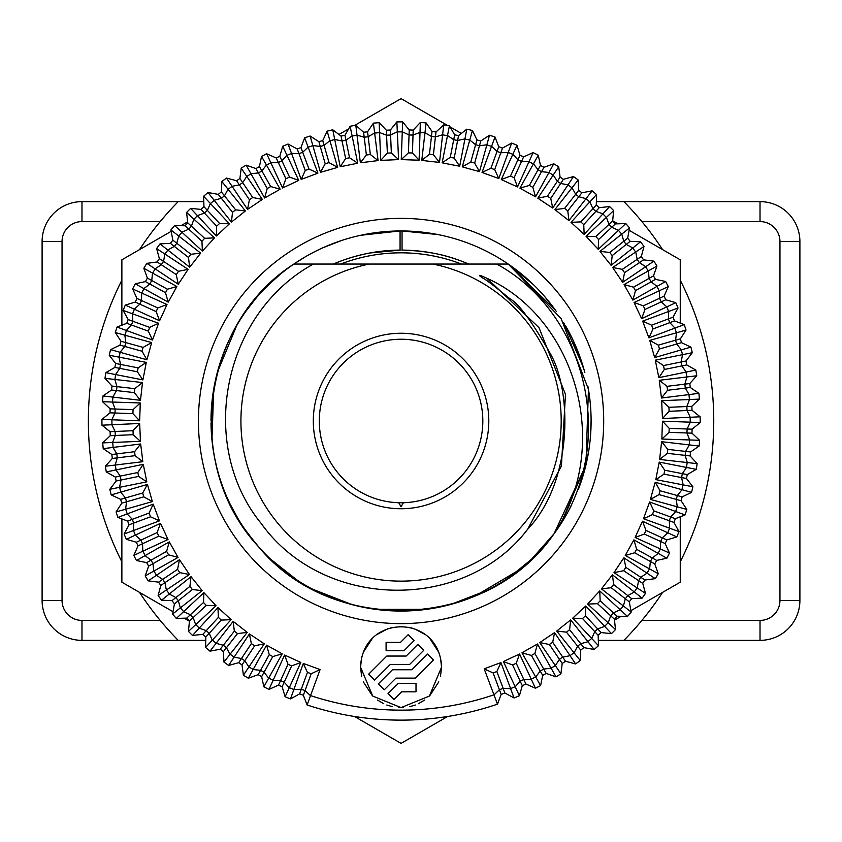 <?xml version="1.0" encoding="UTF-8"?>
<svg xmlns="http://www.w3.org/2000/svg" width="842" height="842" viewBox="0 0 842 842"><rect width="100%" height="100%" fill="white"/><g stroke="black" fill="none" stroke-linecap="round" stroke-linejoin="round"><path stroke-width="1.26" d="M174.505 636.52L178.22 640.362L81.979 640.362A39.879 39.879 0 0 1 42.1 600.483L42.1 241.517A39.879 39.879 0 0 1 81.979 201.638L178.22 201.638L174.505 205.48M172.82 207.269L170.979 209.237M169.063 211.342L167.095 213.542M165.011 215.92L162.748 218.562M162.748 623.438L165.011 626.08M167.095 628.458L169.063 630.658M170.979 632.763L172.82 634.731M203.796 201.638L178.22 201.638A312.687 312.687 0 0 0 139.509 249.621M121.869 280.186A312.687 312.687 0 0 0 121.869 561.814M139.509 592.379A312.687 312.687 0 0 0 178.22 640.362L205.753 640.362M662.601 249.621A312.687 312.687 0 0 0 623.89 201.638L760.021 201.638A39.879 39.879 0 0 1 799.9 241.517L799.9 600.483A39.879 39.879 0 0 1 760.021 640.362L598.325 640.362M627.616 205.48L623.89 201.638L596.368 201.638M627.616 636.52L623.89 640.362A312.687 312.687 0 0 0 662.601 592.379M680.252 561.814A312.687 312.687 0 0 0 680.252 280.186M271.998 281.502L268.124 285.185M224.751 350.062L227.361 343.883M219.73 364.081L217.889 370.343M211.995 401.697L211.016 419.979M244.99 529.45L255.084 542.69M271.008 559.583L291.7 576.433M312.54 589.179L351.903 604.577M364.428 607.482L368.154 608.177M384.647 610.334L418 610.292M427.483 609.198L434.525 608.082M450.754 604.44L487.865 590.063M510.747 576.202L530.828 559.846M543.543 546.763L554.057 533.733L585.937 465.016L588.442 389.267L561.119 318.539L508.231 264.051L533.481 284.68M554.068 533.723L557.362 529.113M566.224 515.02L570.087 507.873M580.085 484.781L588.463 452.607M305.488 256.726L293.879 264.051L345.304 264.051C357.766 264.051 357.766 264.051 345.304 264.051L293.879 264.051C200.754 323.633 183.146 466.394 258.557 546.753C332.601 636.878 488.149 630.048 554.057 533.733C618.512 447.723 588.632 313.856 496.664 264.051L369.249 264.051A160.138 160.138 0 0 0 268.019 510.126A160.138 160.138 0 0 0 534.102 510.126A160.138 160.138 0 0 0 432.862 264.051M555.646 310.456L508.231 264.051L456.817 264.051C444.218 264.051 444.218 264.051 456.817 264.051L461.469 264.051A168.168 168.168 0 0 0 340.652 264.051L333.79 264.051M560.698 524.124L586.074 464.447M590.779 432.22L591.105 421.8M590.179 402.255L588.621 390.393M583.453 367.596L563.793 322.844M554.794 309.277L544.679 296.531M590.505 436.093L591.105 419.453M590.242 402.865L587.937 386.425M584.201 370.217L572.518 339.031M369.249 264.051L313.371 264.051C222.246 313.971 197.186 445.281 261.231 523.503C323.591 610.734 464.837 612.176 527.639 529.25L561.425 465.952L565.466 394.33L538.985 327.643L486.929 278.292C574.854 317.729 613.397 444.376 554.057 533.733L531.955 558.783M280.333 274.229L267.714 285.585M256.189 297.994L245.822 311.361M236.686 325.601L217.289 372.532M213.71 389.067L211.952 439.913M214.384 456.659L216.552 466.573M230.434 504.695L238.56 519.556M247.969 533.617L258.61 546.805M270.356 558.972L296.889 579.959M311.456 588.6L326.791 595.936M342.757 601.883L359.134 606.366M375.785 609.355L426.568 609.324M443.229 606.314L459.532 601.83M475.404 595.904L518.861 570.129M400.066 250.095C376.911 250.285 354.692 254.937 333.421 264.051L333.421 264.051C354.692 254.937 376.911 250.285 400.066 250.095L400.066 230.95L360.713 235.286M437.914 234.56L402.055 230.95L402.055 250.095C425.21 250.285 447.428 254.937 468.71 264.051C447.428 254.937 425.21 250.285 402.055 250.095M341.599 240.496L323.096 247.674M273.545 280.081L259.525 294.163M247.074 309.614L245.917 311.224M212.037 401.234L211.005 421A190.05 190.05 0 0 1 556.362 311.466M578.486 489.097A190.05 190.05 0 0 0 588.421 389.162M584.843 372.606A190.05 190.05 0 0 0 565.487 325.707M346.094 602.925L348.199 603.546M491.97 587.895L499.748 583.411M549.573 539.585L553.11 535.007M211.016 422.884A190.05 190.05 0 0 0 531.797 558.941M543.553 546.742A190.05 190.05 0 0 0 571.729 504.611M198.428 421A202.627 202.627 0 0 0 401.055 623.627A202.627 202.627 0 0 0 603.693 421A202.627 202.627 0 0 0 401.055 218.373A202.627 202.627 0 0 0 198.428 421M303.352 695.271L311.193 673.737L320.086 669.579L307.12 704.996L303.352 695.271A291.153 291.153 0 0 1 299.605 693.903L290.469 698.934A299.131 299.131 0 0 1 285.122 696.755L282.133 686.756A291.153 291.153 0 0 1 278.502 685.104L268.998 689.409A299.131 299.131 0 0 1 263.851 686.809L261.651 676.61A291.153 291.153 0 0 1 258.157 674.674L248.348 678.22A299.131 299.131 0 0 1 243.412 675.221L242.022 664.885A291.153 291.153 0 0 1 238.696 662.686L228.645 665.443A299.131 299.131 0 0 1 223.951 662.065L223.383 651.655A291.153 291.153 0 0 1 220.236 649.203L209.995 651.161A299.131 299.131 0 0 1 205.585 647.435L205.827 637.005A291.153 291.153 0 0 1 202.89 634.31L192.523 635.457A299.131 299.131 0 0 1 188.429 631.395L189.482 621.017A291.153 291.153 0 0 1 186.766 618.102L176.336 618.438A299.131 299.131 0 0 1 172.568 614.071L174.441 603.809A291.153 291.153 0 0 1 171.957 600.683L161.538 600.199A299.131 299.131 0 0 1 158.128 595.547L160.801 585.464A291.153 291.153 0 0 1 158.57 582.159L148.224 580.854A299.131 299.131 0 0 1 145.182 575.949L148.634 566.108A291.153 291.153 0 0 1 146.676 562.635L136.457 560.519A299.131 299.131 0 0 1 133.815 555.394L138.035 545.848A291.153 291.153 0 0 1 136.341 542.237L126.332 539.333A299.131 299.131 0 0 1 124.1 534.007L129.047 524.829A291.153 291.153 0 0 1 127.647 521.093L117.891 517.409A299.131 299.131 0 0 1 116.08 511.936L121.743 503.169A291.153 291.153 0 0 1 120.638 499.338L111.197 494.896A299.131 299.131 0 0 1 109.828 489.297L116.154 481.003A291.153 291.153 0 0 1 115.354 477.088L106.292 471.93A299.131 299.131 0 0 1 105.366 466.236L112.323 458.458A291.153 291.153 0 0 1 111.839 454.501L103.208 448.649A299.131 299.131 0 0 1 102.724 442.892L110.27 435.693A291.153 291.153 0 0 1 110.102 431.704L101.956 425.189A299.131 299.131 0 0 1 101.935 419.421L110.018 412.833A291.153 291.153 0 0 1 110.155 408.844L102.545 401.708A299.131 299.131 0 0 1 102.977 395.95L111.554 390.025A291.153 291.153 0 0 1 112.007 386.057L104.987 378.353A299.131 299.131 0 0 1 105.86 372.648L114.88 367.407A291.153 291.153 0 0 1 115.638 363.491L109.239 355.25A299.131 299.131 0 0 1 110.565 349.63L119.964 345.115A291.153 291.153 0 0 1 121.027 341.273L115.301 332.558A299.131 299.131 0 0 1 117.059 327.064L126.784 323.296A291.153 291.153 0 0 1 128.152 319.55L123.121 310.414A299.131 299.131 0 0 1 125.3 305.067L135.299 302.078A291.153 291.153 0 0 1 136.951 298.447L132.657 288.943A299.131 299.131 0 0 1 135.246 283.786L145.445 281.596A291.153 291.153 0 0 1 147.382 278.102L143.845 268.293A299.131 299.131 0 0 1 146.834 263.357L157.17 261.967A291.153 291.153 0 0 1 159.37 258.641L156.612 248.579A299.131 299.131 0 0 1 159.991 243.896L170.4 243.327A291.153 291.153 0 0 1 172.863 240.18L170.894 229.94A299.131 299.131 0 0 1 174.631 225.53L185.051 225.772A291.153 291.153 0 0 1 187.745 222.835L186.598 212.468A299.131 299.131 0 0 1 190.66 208.363L201.038 209.426A291.153 291.153 0 0 1 203.953 206.711L203.617 196.281A299.131 299.131 0 0 1 207.995 192.513L218.257 194.386A291.153 291.153 0 0 1 221.372 191.902L221.856 181.483A299.131 299.131 0 0 1 226.519 178.072L236.602 180.746A291.153 291.153 0 0 1 239.907 178.515L241.201 168.168A299.131 299.131 0 0 1 246.117 165.127L255.957 168.579A291.153 291.153 0 0 1 259.431 166.611L261.536 156.401A299.131 299.131 0 0 1 266.661 153.76L276.208 157.97A291.153 291.153 0 0 1 279.818 156.286L282.723 146.266A299.131 299.131 0 0 1 288.048 144.035L297.226 148.992A291.153 291.153 0 0 1 300.962 147.592L304.646 137.835A299.131 299.131 0 0 1 310.13 136.025L318.886 141.677A291.153 291.153 0 0 1 322.728 140.582L327.159 131.141A299.131 299.131 0 0 1 332.769 129.773L341.063 136.099A291.153 291.153 0 0 1 344.967 135.299L350.125 126.237A299.131 299.131 0 0 1 355.829 125.311L363.597 132.268A291.153 291.153 0 0 1 367.554 131.784L373.416 123.153A299.131 299.131 0 0 1 379.163 122.669L386.362 130.215A291.153 291.153 0 0 1 390.351 130.047L396.866 121.901A299.131 299.131 0 0 1 402.634 121.869L409.223 129.963A291.153 291.153 0 0 1 413.212 130.1L420.347 122.49A299.131 299.131 0 0 1 426.105 122.921L432.03 131.499A291.153 291.153 0 0 1 435.998 131.952L443.713 124.921A299.131 299.131 0 0 1 449.418 125.805L454.659 134.825A291.153 291.153 0 0 1 458.574 135.583L466.805 129.184A299.131 299.131 0 0 1 472.425 130.51L476.94 139.909A291.153 291.153 0 0 1 480.782 140.972L489.497 135.246A299.131 299.131 0 0 1 495.001 137.004L498.759 146.729A291.153 291.153 0 0 1 502.506 148.097L511.652 143.066A299.131 299.131 0 0 1 516.988 145.245L519.977 155.244A291.153 291.153 0 0 1 523.608 156.896L533.112 152.591A299.131 299.131 0 0 1 538.27 155.191L540.469 165.39A291.153 291.153 0 0 1 543.953 167.326L553.762 163.78A299.131 299.131 0 0 1 558.699 166.779L560.088 177.115A291.153 291.153 0 0 1 563.414 179.314L573.476 176.557A299.131 299.131 0 0 1 578.159 179.935L578.738 190.345A291.153 291.153 0 0 1 581.875 192.797L592.126 190.839A299.131 299.131 0 0 1 596.525 194.565L596.283 204.995A291.153 291.153 0 0 1 599.22 207.69L609.587 206.543A299.131 299.131 0 0 1 613.692 210.605L612.629 220.983A291.153 291.153 0 0 1 615.355 223.898L625.774 223.562A299.131 299.131 0 0 1 629.542 227.929L627.669 238.191A291.153 291.153 0 0 1 630.153 241.317L640.573 241.801A299.131 299.131 0 0 1 643.983 246.453L641.32 256.536A291.153 291.153 0 0 1 643.541 259.841L653.897 261.146A299.131 299.131 0 0 1 656.928 266.051L653.476 275.892A291.153 291.153 0 0 1 655.444 279.365L665.654 281.481A299.131 299.131 0 0 1 668.295 286.606L664.085 296.152A291.153 291.153 0 0 1 665.769 299.763L675.789 302.667A299.131 299.131 0 0 1 678.021 307.993L673.074 317.171A291.153 291.153 0 0 1 674.463 320.907L684.23 324.591A299.131 299.131 0 0 1 686.03 330.064L680.378 338.831A291.153 291.153 0 0 1 681.473 342.662L690.914 347.104A299.131 299.131 0 0 1 692.292 352.703L685.967 360.997A291.153 291.153 0 0 1 686.756 364.912L695.818 370.07A299.131 299.131 0 0 1 696.755 375.764L689.787 383.542A291.153 291.153 0 0 1 690.282 387.499L698.913 393.351A299.131 299.131 0 0 1 699.386 399.108L691.84 406.307L668.937 407.307L661.707 400.687A476.298 254.326 87.5 0 0 662.486 418.527L700.165 416.811A299.131 299.131 0 0 1 700.186 422.579L692.103 429.167L669.19 428.368L662.496 421.2A476.298 254.326 92 0 0 661.875 439.04L699.565 440.292A299.131 299.131 0 0 1 699.144 446.05L690.556 451.975L667.79 449.386L661.675 441.703A476.298 254.326 96.5 0 0 659.654 459.448L697.134 463.647A299.131 299.131 0 0 1 696.26 469.352L687.24 474.593L664.738 470.225L659.244 462.09A476.298 254.326 101 0 0 655.844 479.624L692.871 486.75A299.131 299.131 0 0 1 691.556 492.37L682.146 496.885L660.065 490.76L655.223 482.224A476.298 254.326 105.5 0 0 650.456 499.432L686.819 509.442A299.131 299.131 0 0 1 685.051 514.936L675.326 518.704L653.792 510.862L649.645 501.979A476.298 254.326 110 0 0 643.53 518.756L678.999 531.586A299.131 299.131 0 0 1 676.81 536.933L666.822 539.922L645.961 530.418L642.52 521.23A476.298 254.326 114.5 0 0 635.121 537.48L669.464 553.057A299.131 299.131 0 0 1 666.864 558.214L656.665 560.404L636.626 549.3L633.91 539.869A476.298 254.326 119 0 0 625.259 555.488L658.276 573.707A299.131 299.131 0 0 1 655.276 578.643L644.94 580.033L625.827 567.382L623.869 557.772A476.298 254.326 123.5 0 0 614.007 572.655L645.498 593.421A299.131 299.131 0 0 1 642.13 598.104L631.711 598.673L613.65 584.569L612.45 574.823A476.298 254.326 128 0 0 601.462 588.895L631.216 612.06A299.131 299.131 0 0 1 627.49 616.47L617.06 616.228L600.167 600.746M661.707 400.687L699.386 399.108A299.131 299.131 0 0 0 698.913 393.351L661.486 398.024A476.298 254.326 83 0 1 659.307 380.3L696.755 375.764A299.131 299.131 0 0 0 695.818 370.07L658.876 377.658A476.298 254.326 78.5 0 1 655.318 360.155L692.292 352.703A299.131 299.131 0 0 0 690.914 347.104L654.687 357.566A476.298 254.326 74 0 1 649.761 340.4L686.03 330.064A299.131 299.131 0 0 0 684.23 324.591L648.929 337.863A476.298 254.326 69.5 0 1 642.667 321.128L678.021 307.993A299.131 299.131 0 0 0 675.789 302.667L641.636 318.665A476.298 254.326 65 0 1 634.089 302.488L668.295 286.606A299.131 299.131 0 0 0 665.654 281.481L632.868 300.11A476.298 254.326 60.5 0 1 624.069 284.564L656.928 266.051A299.131 299.131 0 0 0 653.897 261.146L622.67 282.291A476.298 254.326 56 0 1 612.681 267.493L643.983 246.453A299.131 299.131 0 0 0 640.573 241.801L611.103 265.335A476.298 254.326 51.5 0 1 599.988 251.358L629.542 227.929A299.131 299.131 0 0 0 625.774 223.562L598.241 249.337A476.298 254.326 47 0 1 586.064 236.276L613.692 210.605A299.131 299.131 0 0 0 609.587 206.543L584.159 234.392A476.298 254.326 42.5 0 1 571.002 222.33L596.525 194.565A299.131 299.131 0 0 0 592.126 190.839L568.96 220.604A476.298 254.326 38 0 1 554.889 209.605L578.159 179.935A299.131 299.131 0 0 0 573.476 176.557L552.72 208.048A476.298 254.326 33.5 0 1 537.827 198.186L558.699 166.779A299.131 299.131 0 0 0 553.762 163.78L535.544 196.807A476.298 254.326 29 0 1 519.924 188.145L538.27 155.191A299.131 299.131 0 0 0 533.112 152.591L517.535 186.945A476.298 254.326 24.5 0 1 501.285 179.535L516.988 145.245A299.131 299.131 0 0 0 511.652 143.066L498.811 178.525A476.298 254.326 20 0 1 482.034 172.421L495.001 137.004A299.131 299.131 0 0 0 489.497 135.246L479.487 171.6A476.298 254.326 15.5 0 1 462.279 166.832L472.425 130.51A299.131 299.131 0 0 0 466.805 129.184L459.679 166.221A476.298 254.326 11 0 1 442.145 162.811L449.418 125.805A299.131 299.131 0 0 0 443.713 124.921L439.503 162.401A476.298 254.326 6.5 0 1 421.768 160.38L426.105 122.921A299.131 299.131 0 0 0 420.347 122.49L419.095 160.18A476.298 254.326 2 0 1 401.255 159.559L402.634 121.869A299.131 299.131 0 0 0 396.866 121.901L398.582 159.57A476.298 254.326 -2.5 0 1 380.742 160.348L379.163 122.669A299.131 299.131 0 0 0 373.416 123.153L378.079 160.569A476.298 254.326 -7 0 1 360.355 162.748L355.829 125.311A299.131 299.131 0 0 0 350.125 126.237L357.713 163.18A476.298 254.326 -11.5 0 1 340.221 166.737L332.769 129.773A299.131 299.131 0 0 0 327.159 131.141L337.621 167.379A476.298 254.326 -16 0 1 320.455 172.294L310.13 136.025A299.131 299.131 0 0 0 304.646 137.835L317.918 173.136A476.298 254.326 -20.5 0 1 301.194 179.388L288.048 144.035A299.131 299.131 0 0 0 282.723 146.266L298.731 180.42A476.298 254.326 -25 0 1 282.544 187.966L266.661 153.76A299.131 299.131 0 0 0 261.536 156.401L280.165 189.187A476.298 254.326 -29.5 0 1 264.62 197.986L246.117 165.127A299.131 299.131 0 0 0 241.201 168.168L262.346 199.396A476.298 254.326 -34 0 1 247.548 209.374L226.519 178.072A299.131 299.131 0 0 0 221.856 181.483L245.39 210.953A476.298 254.326 -38.5 0 1 231.413 222.077L207.995 192.513A299.131 299.131 0 0 0 203.617 196.281L229.392 223.814A476.298 254.326 -43 0 1 216.331 236.002L190.66 208.363A299.131 299.131 0 0 0 186.598 212.468L214.447 237.897A476.298 254.326 -47.5 0 1 202.385 251.063L174.631 225.53A299.131 299.131 0 0 0 170.894 229.94L200.659 253.105A476.298 254.326 -52 0 1 189.66 267.177L159.991 243.896A299.131 299.131 0 0 0 156.612 248.579L188.103 269.345A476.298 254.326 -56.5 0 1 178.251 284.228L146.834 263.357A299.131 299.131 0 0 0 143.845 268.293L176.862 286.512A476.298 254.326 -61 0 1 168.2 302.131L135.246 283.786A299.131 299.131 0 0 0 132.657 288.943L167 304.52A476.298 254.326 -65.5 0 1 159.591 320.77L125.3 305.067A299.131 299.131 0 0 0 123.121 310.414L158.58 323.244A476.298 254.326 -70 0 1 152.476 340.021L117.059 327.064A299.131 299.131 0 0 0 115.301 332.558L151.665 342.568A476.298 254.326 -74.5 0 1 146.887 359.776L110.565 349.63A299.131 299.131 0 0 0 109.239 355.25L146.276 362.376A476.298 254.326 -79 0 1 142.866 379.91L105.86 372.648A299.131 299.131 0 0 0 104.987 378.353L142.466 382.552A476.298 254.326 -83.5 0 1 140.446 400.297L102.977 395.95A299.131 299.131 0 0 0 102.545 401.708L140.246 402.96A476.298 254.326 -88 0 1 139.614 420.8L101.935 419.421A299.131 299.131 0 0 0 101.956 425.189L139.635 423.473A476.298 254.326 -92.5 0 1 140.414 441.313L102.724 442.892A299.131 299.131 0 0 0 103.208 448.649L140.635 443.976A476.298 254.326 -97 0 1 142.803 461.7L105.366 466.236A299.131 299.131 0 0 0 106.292 471.93L143.235 464.342A476.298 254.326 -101.5 0 1 146.792 481.845L109.828 489.297A299.131 299.131 0 0 0 111.197 494.896L147.434 484.434A476.298 254.326 -106 0 1 152.349 501.6L116.08 511.936A299.131 299.131 0 0 0 117.891 517.409L153.191 504.137A476.298 254.326 -110.5 0 1 159.443 520.872L124.1 534.007A299.131 299.131 0 0 0 126.332 539.333L160.475 523.335A476.298 254.326 -115 0 1 168.021 539.512L133.815 555.394A299.131 299.131 0 0 0 136.457 560.519L169.253 541.89A476.298 254.326 -119.5 0 1 178.041 557.436L145.182 575.949A299.131 299.131 0 0 0 148.224 580.854L179.451 559.709A476.298 254.326 -124 0 1 189.439 574.507L158.128 595.547A299.131 299.131 0 0 0 161.538 600.199L191.018 576.665A476.298 254.326 -128.5 0 1 202.133 590.642L172.568 614.071A299.131 299.131 0 0 0 176.336 618.438L203.88 592.663A476.298 254.326 -133 0 1 216.057 605.724L188.429 631.395A299.131 299.131 0 0 0 192.523 635.457L217.952 607.608A476.298 254.326 -137.5 0 1 231.118 619.67L205.585 647.435A299.131 299.131 0 0 0 209.995 651.161L233.16 621.396A476.298 254.326 -142 0 1 247.232 632.395L223.951 662.065A299.131 299.131 0 0 0 228.645 665.443L249.4 633.952A476.298 254.326 -146.5 0 1 264.293 643.814L243.412 675.221A299.131 299.131 0 0 0 248.348 678.22L266.577 645.193A476.298 254.326 -151 0 1 282.196 653.855L263.851 686.809A299.131 299.131 0 0 0 268.998 689.409L284.575 655.055L288.006 664.254L280.575 680.568L273.04 680.389M691.84 406.307A291.153 291.153 0 0 1 692.019 410.296L669.116 411.296L662.486 418.527M668.937 407.307L669.116 411.296M692.019 410.296L700.165 416.811A299.131 299.131 0 0 1 700.186 422.579L690.314 422.168L687.114 428.988A291.153 108.797 92 0 1 686.967 432.977L669.053 432.356L661.875 439.04M504.884 693.008A291.153 291.153 0 0 1 501.148 694.408L497.475 704.165L484.203 668.864A476.298 254.326 159.5 0 1 500.927 662.612L514.073 697.965L504.884 693.008L496.864 671.537L500.927 662.612M501.148 694.408L493.128 672.937L484.203 668.864M282.133 686.756L291.637 665.906L300.826 662.465L285.122 696.755A299.131 299.131 0 0 0 290.469 698.934L303.299 663.475A476.298 254.326 -160 0 1 320.086 669.579M662.496 421.2L690.314 422.168M661.675 441.703L699.144 446.05A299.131 299.131 0 0 0 699.565 440.292L691.956 433.156L686.967 432.977L689.693 440.008M659.244 462.09L696.26 469.352A299.131 299.131 0 0 0 697.134 463.647L690.114 455.943L667.338 453.343L659.654 459.448M655.223 482.224L691.556 492.37A299.131 299.131 0 0 0 692.871 486.75L686.472 478.509L663.98 474.141L655.844 479.624M649.645 501.979L685.051 514.936A299.131 299.131 0 0 0 686.819 509.442L681.083 500.727L658.991 494.601L650.456 499.432M642.52 521.23L676.81 536.933A299.131 299.131 0 0 0 678.999 531.586L673.968 522.45L652.424 514.609L643.53 518.756M633.91 539.869L666.864 558.214A299.131 299.131 0 0 0 669.464 553.057L665.169 543.553L644.309 534.049L635.121 537.48M623.869 557.772L655.276 578.643A299.131 299.131 0 0 0 658.276 573.707L654.739 563.898L634.689 552.784L625.259 555.488M612.45 574.823L642.13 598.104A299.131 299.131 0 0 0 645.498 593.421L642.741 583.359L623.627 570.708L614.007 572.655M617.06 616.228A291.153 291.153 0 0 1 614.365 619.165L597.473 603.682L600.167 600.735L599.736 590.937L627.49 616.47A299.131 299.131 0 0 0 631.216 612.06L629.258 601.819L611.197 587.705L601.462 588.895M614.365 619.165L615.523 629.532A299.131 299.131 0 0 1 611.45 633.637L601.083 632.574L585.443 615.807L585.79 605.998A476.298 254.326 137 0 0 572.728 618.186L598.494 645.719A299.131 299.131 0 0 1 594.126 649.487L583.864 647.614L569.592 629.679L570.697 619.923A476.298 254.326 141.5 0 0 556.72 631.047L580.254 660.517A299.131 299.131 0 0 1 575.602 663.928L565.519 661.254L552.699 642.257L554.573 632.626A476.298 254.326 146 0 0 539.764 642.604L560.909 673.832A299.131 299.131 0 0 1 556.004 676.873L546.163 673.421L534.87 653.466L537.491 644.014A476.298 254.326 150.5 0 0 521.945 652.813L540.585 685.598A299.131 299.131 0 0 1 535.449 688.24L525.913 684.03L516.22 663.254L519.577 654.034A476.298 254.326 155 0 0 503.39 661.58L519.388 695.734A299.131 299.131 0 0 1 514.073 697.965A299.131 299.131 0 0 0 519.388 695.734L522.293 685.714L512.61 664.938L503.39 661.58M585.79 605.998L611.45 633.637A299.131 299.131 0 0 0 615.523 629.532L587.663 604.103A476.298 254.326 132.5 0 1 599.736 590.937M570.697 619.923L594.126 649.487A299.131 299.131 0 0 0 598.494 645.719L598.157 635.289L582.527 618.533L572.728 618.186M554.573 632.626L575.602 663.928A299.131 299.131 0 0 0 580.254 660.517L580.738 650.098L566.477 632.163L556.72 631.047M537.491 644.014L556.004 676.873A299.131 299.131 0 0 0 560.909 673.832L562.214 663.485L549.394 644.488L539.764 642.604M519.577 654.034L535.449 688.24A299.131 299.131 0 0 0 540.585 685.598L542.69 675.389L531.407 655.434L521.945 652.813M497.475 704.165A299.131 299.131 0 0 1 307.12 704.996A299.131 299.131 0 0 0 497.475 704.165M278.502 685.104L280.575 680.568A291.153 108.797 -155.5 0 0 284.207 682.22L289.29 687.788M300.826 662.465A476.298 254.326 -155.5 0 0 284.575 655.055M361.681 657.507L360.534 667.085C362.66 613.439 439.45 613.439 441.576 667.085L429.388 696.06L401.055 707.606L372.732 696.06L360.534 667.085L361.671 676.631M496.864 671.537L493.128 672.937M299.605 693.903L307.446 672.369L303.299 663.475M311.193 673.737L307.446 672.369M291.637 665.906L288.006 664.254M261.651 676.61L272.766 656.56L282.196 653.855M258.157 674.674L269.272 654.634L266.577 645.193M272.766 656.56L269.272 654.634M242.022 664.885L254.673 645.772L264.293 643.814M238.696 662.686L251.348 643.572L249.4 633.952M254.673 645.772L251.348 643.572M223.383 651.655L237.497 633.594L247.232 632.395M220.236 649.203L234.35 631.142L233.16 621.396M237.497 633.594L234.35 631.142M205.827 637.005L221.32 620.101L231.118 619.67M202.89 634.31L218.373 617.407L217.952 607.608M221.32 620.101L218.373 617.407M189.482 621.017L206.248 605.387L216.057 605.724M186.766 618.102L203.532 602.472L203.88 592.663M206.248 605.387L203.532 602.472M174.441 603.809L192.386 589.537L202.133 590.642M171.957 600.683L189.903 586.411L191.018 576.665M192.386 589.537L189.903 586.411M160.801 585.464L179.799 572.644L189.439 574.507M158.57 582.159L177.578 569.339L179.451 559.709M179.799 572.644L177.567 569.339M148.634 566.108L168.589 554.815L178.041 557.436M146.676 562.635L166.621 551.342L169.253 541.89M168.589 554.815L166.621 551.342M138.035 545.848L158.801 536.165L168.021 539.512M136.341 542.237L157.117 532.554L160.475 523.335M158.801 536.165L157.117 532.544M127.647 521.093L149.118 513.062L150.518 516.809L159.443 520.872M129.047 524.829L150.518 516.799M149.118 513.062L153.191 504.137M121.743 503.169L143.772 496.854L152.349 501.6M120.638 499.338L142.677 493.012L147.434 484.434M143.772 496.854L142.666 493.012M116.154 481.003L138.614 476.435L146.792 481.845M115.354 477.088L137.814 472.52L143.235 464.342M138.614 476.435L137.814 472.52M112.323 458.458L135.078 455.669L142.803 461.7M111.839 454.501L134.583 451.712L140.635 443.976M135.078 455.669L134.583 451.712M110.27 435.693L133.173 434.693L140.414 441.313M110.102 431.704L133.004 430.704L139.635 423.473M133.173 434.693L133.004 430.704M669.19 428.368L669.053 432.356M692.103 429.167A291.153 291.153 0 0 1 691.956 433.156M667.79 449.386L667.338 453.343M690.556 451.975A291.153 291.153 0 0 1 690.114 455.943M664.738 470.225L663.98 474.141M687.24 474.593A291.153 291.153 0 0 1 686.472 478.509M660.065 490.76L658.991 494.601M682.146 496.885A291.153 291.153 0 0 1 681.083 500.727M653.792 510.862L652.424 514.609M675.326 518.704A291.153 291.153 0 0 1 673.968 522.45M645.961 530.418L644.309 534.049M666.822 539.922A291.153 291.153 0 0 1 665.169 543.553M636.626 549.289L634.689 552.784M656.665 560.404A291.153 291.153 0 0 1 654.739 563.898M625.827 567.382L623.627 570.708M644.94 580.033A291.153 291.153 0 0 1 642.741 583.359M613.65 584.569L611.197 587.705M631.711 598.673A291.153 291.153 0 0 1 629.258 601.819M597.462 603.682L587.663 604.103M585.443 615.807L582.527 618.533M601.083 632.574A291.153 291.153 0 0 1 598.157 635.289M569.592 629.679L566.477 632.163M583.864 647.614A291.153 291.153 0 0 1 580.738 650.098M552.699 642.257L549.394 644.488M565.519 661.254A291.153 291.153 0 0 1 562.214 663.485M534.88 653.466L531.407 655.434M546.163 673.421A291.153 291.153 0 0 1 542.69 675.389M516.22 663.254L512.61 664.938M525.913 684.03A291.153 291.153 0 0 1 522.293 685.714M363.312 681.831L372.28 695.618M377.5 700.06L383.773 703.733M386.794 705.017L392.246 706.638M398.582 707.533L403.539 707.533M409.875 706.638L415.327 705.017M418.316 703.744L424.589 700.07M429.83 695.618L438.798 681.841M440.44 676.61L441.576 667.085L440.429 657.507M438.808 652.35L429.925 638.646M425.189 634.531L414.58 628.89M412.285 628.153L408.823 627.311M402.771 626.595L399.35 626.595M393.288 627.311L390.014 628.1M387.625 628.858L376.953 634.51M372.196 638.646L363.312 652.339M401.613 691.819L393.961 699.47L388.036 693.545L398.15 683.441L416.011 683.441L416.011 691.819L401.613 691.819M395.95 678.115L384.278 689.787L378.353 683.862L392.477 669.748L411.843 669.748L427.525 654.066L433.441 659.991L415.317 678.115L395.95 678.115M390.278 664.422L374.595 680.104L368.67 674.179L386.804 656.055L406.17 656.055L417.842 644.383L423.758 650.308L409.644 664.422L390.278 664.422M386.099 642.362L400.497 642.362L408.16 634.7L414.075 640.625L403.971 650.729L386.099 650.729L386.099 642.362M111.807 419.832L115.007 413.012A291.153 108.797 -88 0 1 115.144 409.023L110.155 408.844A291.153 291.153 0 0 0 110.018 412.833L132.92 413.632L139.614 420.8M112.428 401.992L115.144 409.023L133.068 409.644L140.246 402.96M132.92 413.632L133.068 409.644M112.786 397.14L116.512 390.583A291.153 108.797 -83.5 0 1 116.964 386.625L112.007 386.057A291.153 291.153 0 0 0 111.554 390.025L134.331 392.614L140.446 400.297M114.807 379.395L116.964 386.625L134.783 388.657L142.466 382.552M134.331 392.614L134.783 388.657M115.543 374.595L119.774 368.354A291.153 108.797 -79 0 1 120.543 364.439L115.638 363.491A291.153 291.153 0 0 0 114.88 367.407L137.383 371.775L142.866 379.91M118.954 357.071L120.543 364.439L138.141 367.859L146.276 362.376M137.383 371.775L138.141 367.859M120.069 352.335L124.774 346.451A291.153 108.797 -74.5 0 1 125.837 342.61L121.027 341.273A291.153 291.153 0 0 0 119.964 345.115L142.056 351.24L146.887 359.776M124.837 335.137L125.837 342.61L143.119 347.399L151.665 342.568M142.056 351.24L143.119 347.399M126.321 330.506L131.478 325.001A291.153 108.797 -70 0 1 132.836 321.255L128.152 319.55A291.153 291.153 0 0 0 126.784 323.296L148.329 331.138L152.476 340.021M132.426 313.729L132.836 321.255L149.687 327.391L158.58 323.244M148.329 331.138L149.687 327.391M134.267 309.225L139.835 304.151A291.153 108.797 -65.5 0 1 141.498 300.52L136.951 298.447A291.153 291.153 0 0 0 135.299 302.078L156.159 311.582L159.591 320.77M141.677 292.984L141.498 300.52L157.812 307.951L167 304.52M156.159 311.582L157.812 307.951M143.856 288.638L149.813 284.017A291.153 108.797 -61 0 1 151.749 280.523L147.382 278.102A291.153 291.153 0 0 0 145.445 281.596L165.495 292.7L168.2 302.131M152.518 273.018L151.749 280.523L167.432 289.216L176.862 286.512M165.495 292.711L167.432 289.216M155.033 268.872L161.338 264.725A291.153 108.797 -56.5 0 1 163.537 261.399L159.37 258.641A291.153 291.153 0 0 0 157.17 261.967L176.283 274.618L178.251 284.228M164.895 253.979L163.537 261.399L178.483 271.292L188.103 269.345M176.283 274.618L178.493 271.292M167.726 250.032L174.336 246.401A291.153 108.797 -52 0 1 176.788 243.254L172.863 240.18A291.153 291.153 0 0 0 170.4 243.327L188.461 257.431L189.66 267.177M178.725 235.96L176.788 243.254L190.924 254.295L200.659 253.105M188.461 257.431L190.924 254.295M181.861 232.255L188.734 229.15A291.153 108.797 -47.5 0 1 191.429 226.203L187.745 222.835A291.153 291.153 0 0 0 185.051 225.772L201.954 241.254M193.923 219.088L191.429 226.203L204.648 238.318L214.447 237.897M204.648 238.318L201.954 241.265L202.385 251.063M197.344 215.636L204.438 213.079A291.153 108.797 -43 0 1 207.364 210.363L203.953 206.711A291.153 291.153 0 0 0 201.038 209.426L216.668 226.193L216.331 236.002M210.405 203.459L207.364 210.363L219.583 223.467L229.392 223.814M216.668 226.193L219.583 223.467M214.089 200.291L221.362 198.291A291.153 108.797 -38.5 0 1 224.477 195.807L221.372 191.902A291.153 291.153 0 0 0 218.257 194.386L232.518 212.321L231.413 222.077M228.066 189.176L224.477 195.807L235.644 209.837L245.39 210.953M232.518 212.321L235.644 209.837M231.982 186.303L239.391 184.882A291.153 108.797 -34 0 1 242.696 182.651L239.907 178.515A291.153 291.153 0 0 0 236.602 180.746L249.411 199.743L247.548 209.374M246.79 176.315L242.696 182.651L252.716 197.512L262.346 199.396M249.411 199.743L252.726 197.512M250.916 173.757L258.41 172.926A291.153 108.797 -29.5 0 1 261.883 170.958L259.431 166.611A291.153 291.153 0 0 0 255.957 168.579L267.24 188.534L264.62 197.986M266.461 164.969L261.883 170.958L270.714 186.566L280.165 189.187M267.24 188.534L270.714 186.566M270.777 162.738L278.313 162.495A291.153 108.797 -25 0 1 281.933 160.811L279.818 156.286A291.153 291.153 0 0 0 276.208 157.97L285.891 178.746L282.544 187.966M286.964 155.191L281.933 160.811L289.511 177.062L298.731 180.42M285.891 178.746L289.511 177.062M291.448 153.318L298.973 153.665A291.153 108.797 -20.5 0 1 302.71 152.265L300.962 147.592A291.153 291.153 0 0 0 297.226 148.992L305.257 170.463L301.194 179.388M308.172 147.066L302.71 152.265L308.993 169.063L317.918 173.136M305.257 170.463L308.993 169.063M312.782 145.54L320.265 146.476A291.153 108.797 -16 0 1 324.096 145.382L322.728 140.582A291.153 291.153 0 0 0 318.886 141.677L325.212 163.716L320.455 172.294M329.948 140.614L324.096 145.382L329.043 162.611L337.621 167.379M325.201 163.716L329.043 162.611M334.663 139.467L342.052 140.982A291.153 108.797 -11.5 0 1 345.957 140.193L344.967 135.299A291.153 291.153 0 0 0 341.063 136.099L345.63 158.559L340.221 166.737M352.167 135.899L345.957 140.193L349.535 157.759L357.713 163.18M345.63 158.559L349.535 157.759M356.966 135.12L364.207 137.225A291.153 108.797 -7 0 1 368.165 136.73L367.554 131.784A291.153 291.153 0 0 0 363.597 132.268L366.386 155.012L360.355 162.748M374.69 132.952L368.165 136.73L370.354 154.528L378.079 160.569M366.386 155.012L370.354 154.528M379.531 132.541L386.583 135.204A291.153 108.797 -2.5 0 1 390.572 135.025L390.351 130.047A291.153 291.153 0 0 0 386.362 130.215L387.362 153.118L380.742 160.348M397.371 131.762L390.572 135.025L391.351 152.939L398.582 159.57M387.362 153.118L391.351 152.939M402.223 131.741L409.054 134.952A291.153 108.797 2 0 1 413.033 135.088L413.212 130.1A291.153 291.153 0 0 0 409.223 129.963L408.423 152.865L401.255 159.559M420.074 132.362L413.033 135.088L412.412 153.002L419.095 160.18M408.423 152.865L412.412 153.002M424.915 132.731L431.472 136.457A291.153 108.797 6.5 0 1 435.43 136.909L435.998 131.952A291.153 291.153 0 0 0 432.03 131.499L429.441 154.275L421.768 160.38M442.66 134.752L435.43 136.909L433.398 154.728L439.503 162.401M429.441 154.275L433.409 154.728M447.46 135.488L453.701 139.719A291.153 108.797 11 0 1 457.616 140.477L458.574 135.583A291.153 291.153 0 0 0 454.659 134.825L450.281 157.317L442.145 162.811M464.984 138.898L457.616 140.477L454.196 158.085L459.679 166.221M450.281 157.317L454.196 158.085M469.72 140.014L475.604 144.719A291.153 108.797 15.5 0 1 479.456 145.782L480.782 140.972A291.153 291.153 0 0 0 476.94 139.909L470.815 162.001L462.279 166.832M486.929 144.782L479.456 145.782L474.656 163.064L479.487 171.6M470.815 161.99L474.656 163.064M491.549 146.266L497.054 151.423A291.153 108.797 20 0 1 500.801 152.781L502.506 148.097A291.153 291.153 0 0 0 498.759 146.729L490.928 168.263L482.034 172.421M508.336 152.37L500.801 152.781L494.675 169.631L498.811 178.525M490.918 168.263L494.675 169.631M512.831 154.212L517.914 159.78A291.153 108.797 24.5 0 1 521.535 161.432L523.608 156.896A291.153 291.153 0 0 0 519.977 155.244L510.473 176.094L501.285 179.535M529.081 161.611L521.535 161.432L514.104 177.746L517.535 186.945M510.473 176.094L514.104 177.746M533.418 163.801L538.049 169.758A291.153 108.797 29 0 1 541.532 171.684L543.953 167.326A291.153 291.153 0 0 0 540.469 165.39L529.355 185.44L519.924 188.145M549.037 172.463L541.532 171.684L532.839 187.366L535.544 196.807M529.355 185.44L532.839 187.366M553.183 174.978L557.33 181.283A291.153 108.797 33.5 0 1 560.656 183.482L563.414 179.314A291.153 291.153 0 0 0 560.088 177.115L547.437 196.228L537.827 198.186M568.076 184.84L560.656 183.482L550.763 198.428L552.72 208.048M547.437 196.228L550.763 198.428M572.023 187.671L575.665 194.281A291.153 108.797 38 0 1 578.801 196.733L581.875 192.797A291.153 291.153 0 0 0 578.738 190.345L564.624 208.406L554.889 209.605M586.095 198.67L578.801 196.733L567.771 210.858L568.96 220.604M564.624 208.406L567.771 210.858M589.8 201.806L592.915 208.679A291.153 108.797 42.5 0 1 595.852 211.374L599.22 207.69A291.153 291.153 0 0 0 596.283 204.995L580.801 221.899L571.002 222.33M602.967 213.868L595.852 211.374L583.738 224.593L584.159 234.392M580.801 221.899L583.738 224.593M606.419 217.289L608.976 224.382A291.153 108.797 47 0 1 611.702 227.298L615.355 223.898A291.153 291.153 0 0 0 612.629 220.983L595.862 236.613L586.064 236.276M618.596 230.35L611.702 227.298L598.588 239.528L598.241 249.337M595.862 236.613L598.588 239.528M621.764 234.034L623.764 241.307A291.153 108.797 51.5 0 1 626.248 244.422L630.153 241.317A291.153 291.153 0 0 0 627.669 238.191L609.734 252.463L599.988 251.358M632.879 248.011L626.248 244.422L612.218 255.589L611.103 265.335M609.734 252.463L612.218 255.589M635.752 251.926L637.173 259.325A291.153 108.797 56 0 1 639.404 262.641L643.541 259.841A291.153 291.153 0 0 0 641.32 256.536L622.312 269.356L612.681 267.493M645.74 266.725L639.404 262.641L624.543 272.661L622.67 282.291M622.312 269.356L624.543 272.661M648.298 270.861L649.129 278.355A291.153 108.797 60.5 0 1 651.098 281.828L655.444 279.365A291.153 291.153 0 0 0 653.476 275.892L633.531 287.185L624.069 284.564M657.097 286.406L651.098 281.828L635.489 290.658L632.868 300.11M633.531 287.185L635.489 290.658M659.318 290.722L659.56 298.257A291.153 108.797 65 0 1 661.244 301.868L665.769 299.763A291.153 291.153 0 0 0 664.085 296.152L643.309 305.835L634.089 302.488M666.864 306.909L661.244 301.868L644.993 309.446L641.636 318.665M643.309 305.835L644.993 309.456M668.737 311.382L668.39 318.918A291.153 108.797 69.5 0 1 669.79 322.654L674.463 320.907A291.153 291.153 0 0 0 673.074 317.171L651.603 325.201M675 328.106L669.79 322.654L652.992 328.938M642.667 321.128L651.603 325.191L653.003 328.938L648.929 337.863M676.515 332.727L675.579 340.21A291.153 108.797 74 0 1 676.673 344.041L681.473 342.662A291.153 291.153 0 0 0 680.378 338.831L658.349 345.146L649.761 340.4M681.441 349.893L676.673 344.041L659.444 348.988L654.687 357.566M658.349 345.146L659.444 348.988M682.599 354.608L681.073 361.997A291.153 108.797 78.5 0 1 681.862 365.902L686.756 364.912A291.153 291.153 0 0 0 685.967 360.997L663.507 365.565L655.318 360.155M686.156 372.111L681.862 365.902L664.296 369.48L658.876 377.658M663.507 365.565L664.296 369.48M686.935 376.9L684.841 384.152A291.153 108.797 83 0 1 685.325 388.109L690.282 387.499A291.153 291.153 0 0 0 689.787 383.542L667.043 386.331L659.307 380.3M689.114 394.624L685.325 388.109L667.527 390.288L661.486 398.024M667.043 386.331L667.527 390.288M461.342 133.425L450.06 126.91M447.649 125.521L401.055 98.619L354.471 125.521M338.947 134.478L348.609 128.9M187.64 221.835L180.988 225.677M171.168 231.35L121.869 259.81L121.869 325.201M680.252 323.086L680.252 259.81L629.111 230.287M612.65 220.783L617.902 223.814M614.481 620.165L621.133 616.323M630.953 610.65L680.252 582.19L680.252 516.799M354.471 716.479L401.055 743.381L447.649 716.479M121.869 518.914L121.869 582.19L172.999 611.713M189.461 621.217L184.219 618.186M527.639 529.25C573.423 481.256 572.023 390.288 550.037 353.145C531.87 321.36 518.504 303.225 509.905 298.752C493.486 285.322 484.529 278.513 483.034 278.313C477.214 274.376 478.509 274.376 486.929 278.292M488.802 421A87.747 87.747 0 0 0 401.055 333.253A87.747 87.747 0 0 0 313.308 421A87.747 87.747 0 0 0 401.055 508.747A87.747 87.747 0 0 0 488.802 421M482.824 421A81.758 81.758 0 0 1 401.055 502.758A81.758 81.758 0 0 1 319.297 421A81.758 81.758 0 0 1 401.055 339.242A81.758 81.758 0 0 1 482.824 421M398.74 502.727L401.055 506.747L403.381 502.727M639.373 218.562L637.099 215.92M635.026 213.542L633.058 211.342M631.132 209.237L629.3 207.269M629.3 634.731L631.132 632.763M633.058 630.658L635.026 628.458M637.099 626.08L639.373 623.438M160.212 620.417L81.979 620.417L81.979 640.362A39.879 39.879 0 0 1 42.1 600.483L62.045 600.483L62.045 241.517A19.945 19.945 0 0 1 81.979 221.583L160.212 221.583M81.979 620.417A19.945 19.945 0 0 1 62.045 600.483M81.979 221.583L81.979 201.638A39.879 39.879 0 0 0 42.1 241.517L62.045 241.517M641.909 221.583L760.021 221.583A19.945 19.945 0 0 1 779.955 241.517L779.955 600.483A19.945 19.945 0 0 1 760.021 620.417L641.909 620.417M689.398 399.476A289.143 289.143 0 0 0 688.998 394.645M686.819 376.921A289.143 289.143 0 0 0 686.041 372.132M682.473 354.629A289.143 289.143 0 0 0 681.325 349.925M676.4 332.758A289.143 289.143 0 0 0 674.884 328.148M668.632 311.424A289.143 289.143 0 0 0 666.759 306.951M659.212 290.774A289.143 289.143 0 0 0 656.992 286.459M648.193 270.913A289.143 289.143 0 0 0 645.646 266.798M635.657 251.99A289.143 289.143 0 0 0 632.795 248.085M621.67 234.108A289.143 289.143 0 0 0 618.512 230.434M606.335 217.373A289.143 289.143 0 0 0 602.883 213.963M589.726 201.891A289.143 289.143 0 0 0 586.021 198.765M571.95 187.766A289.143 289.143 0 0 0 568.013 184.935M553.12 175.073A289.143 289.143 0 0 0 548.973 172.557M533.354 163.906A289.143 289.143 0 0 0 529.029 161.727M512.778 154.318A289.143 289.143 0 0 0 508.294 152.486M491.507 146.371A289.143 289.143 0 0 0 486.897 144.898M469.689 140.119A289.143 289.143 0 0 0 464.963 139.014M447.439 135.604A289.143 289.143 0 0 0 442.65 134.867M424.905 132.847A289.143 289.143 0 0 0 420.063 132.489M402.223 131.868A289.143 289.143 0 0 0 397.371 131.889M379.531 132.668A289.143 289.143 0 0 0 374.701 133.068M356.976 135.236A289.143 289.143 0 0 0 352.188 136.025M334.695 139.583A289.143 289.143 0 0 0 329.98 140.73M312.814 145.655A289.143 289.143 0 0 0 308.214 147.171M291.479 153.423A289.143 289.143 0 0 0 287.017 155.307M270.829 162.853A289.143 289.143 0 0 0 266.514 165.074M250.979 173.862A289.143 289.143 0 0 0 246.853 176.41M232.045 186.398A289.143 289.143 0 0 0 228.14 189.271M214.163 200.385A289.143 289.143 0 0 0 210.489 203.543M197.428 215.731A289.143 289.143 0 0 0 194.018 219.173M181.956 232.339A289.143 289.143 0 0 0 178.82 236.034M167.821 250.106A289.143 289.143 0 0 0 164.99 254.042M155.138 268.935A289.143 289.143 0 0 0 152.623 273.082M143.961 288.701A289.143 289.143 0 0 0 141.782 293.027M134.373 309.277A289.143 289.143 0 0 0 132.541 313.761M126.426 330.548A289.143 289.143 0 0 0 124.953 335.169M120.185 352.377A289.143 289.143 0 0 0 119.069 357.092M115.659 374.616A289.143 289.143 0 0 0 114.922 379.416M112.902 397.15A289.143 289.143 0 0 0 112.544 401.992M111.923 419.842A289.143 289.143 0 0 0 111.923 421A289.143 289.143 0 0 0 111.944 424.684M690.198 422.158A289.143 289.143 0 0 0 690.198 421A289.143 289.143 0 0 0 690.177 417.316M689.514 399.466L686.851 406.528A291.153 108.797 87.5 0 1 687.03 410.507L690.293 417.306M510.673 688.682L503.137 688.335A291.153 108.797 159.5 0 1 499.401 689.735L493.949 694.934M289.332 687.682A289.143 289.143 0 0 0 293.826 689.514M268.756 678.094A289.143 289.143 0 0 0 273.082 680.273M248.99 666.927A289.143 289.143 0 0 0 253.137 669.443M230.171 654.234A289.143 289.143 0 0 0 234.097 657.065M212.395 640.109A289.143 289.143 0 0 0 216.099 643.235M195.786 624.627A289.143 289.143 0 0 0 199.228 628.037M180.441 607.892A289.143 289.143 0 0 0 183.609 611.566M166.453 590.01A289.143 289.143 0 0 0 169.326 593.915M153.918 571.087A289.143 289.143 0 0 0 156.475 575.202M142.908 551.226A289.143 289.143 0 0 0 145.129 555.541M133.489 530.576A289.143 289.143 0 0 0 135.362 535.049M125.711 509.242A289.143 289.143 0 0 0 127.226 513.852M119.638 487.371A289.143 289.143 0 0 0 120.795 492.075M115.301 465.079A289.143 289.143 0 0 0 116.08 469.868M112.723 442.524A289.143 289.143 0 0 0 113.123 447.355M689.209 444.85A289.143 289.143 0 0 0 689.577 440.008M686.451 467.384A289.143 289.143 0 0 0 687.188 462.584M681.936 489.623A289.143 289.143 0 0 0 683.041 484.908M675.684 511.452A289.143 289.143 0 0 0 677.157 506.831M667.738 532.723A289.143 289.143 0 0 0 669.579 528.239M658.149 553.299A289.143 289.143 0 0 0 660.338 548.973M646.982 573.065A289.143 289.143 0 0 0 649.498 568.918M634.289 591.894A289.143 289.143 0 0 0 637.12 587.958M620.165 609.661A289.143 289.143 0 0 0 623.301 605.966M604.682 626.269A289.143 289.143 0 0 0 608.103 622.827M587.958 641.615A289.143 289.143 0 0 0 591.631 638.457M570.066 655.602A289.143 289.143 0 0 0 573.981 652.729M551.142 668.138A289.143 289.143 0 0 0 555.267 665.59M531.291 679.147A289.143 289.143 0 0 0 535.596 676.926M310.603 695.629A289.143 289.143 0 0 0 493.907 694.829M510.631 688.577A289.143 289.143 0 0 0 515.104 686.693M310.561 695.734L305.057 690.577A291.153 108.797 -160 0 1 301.31 689.219L293.784 689.63M268.703 678.199L264.072 672.242A291.153 108.797 -151 0 1 260.578 670.316L253.084 669.537M248.927 667.022L244.78 660.717A291.153 108.797 -146.5 0 1 241.454 658.518L234.034 657.16M230.098 654.329L226.456 647.719A291.153 108.797 -142 0 1 223.309 645.267L216.026 643.33M212.31 640.194L209.205 633.321A291.153 108.797 -137.5 0 1 206.258 630.626L199.144 628.132M195.702 624.711L193.134 617.618A291.153 108.797 -133 0 1 190.418 614.702L183.524 611.65M180.346 607.966L178.346 600.693A291.153 108.797 -128.5 0 1 175.873 597.578L169.231 593.989M166.358 590.074L164.937 582.675A291.153 108.797 -124 0 1 162.706 579.359L156.37 575.275M153.812 571.139L152.981 563.645A291.153 108.797 -119.5 0 1 151.023 560.172L145.024 555.594M142.803 551.278L142.551 543.743A291.153 108.797 -115 0 1 140.867 540.132L135.257 535.091M133.373 530.618L133.72 523.082A291.153 108.797 -110.5 0 1 132.32 519.346L127.121 513.894M125.595 509.273L126.532 501.79A291.153 108.797 -106 0 1 125.437 497.959L120.68 492.107M119.522 487.392L121.048 480.003A291.153 108.797 -101.5 0 1 120.248 476.098L115.964 469.889M115.186 465.1L117.28 457.848A291.153 108.797 -97 0 1 116.796 453.891L113.007 447.376M112.607 442.534L115.259 435.472A291.153 108.797 -92.5 0 1 115.091 431.493L111.828 424.694M689.335 444.86L685.598 451.417A291.153 108.797 96.5 0 1 685.146 455.375L687.304 462.605M686.567 467.405L682.336 473.646A291.153 108.797 101 0 1 681.578 477.561L683.167 484.929M682.052 489.665L677.336 495.549A291.153 108.797 105.5 0 1 676.273 499.39L677.273 506.863M675.8 511.494L670.642 516.999A291.153 108.797 110 0 1 669.274 520.745L669.685 528.271M667.853 532.775L662.275 537.849A291.153 108.797 114.5 0 1 660.623 541.48L660.444 549.016M658.255 553.362L652.297 557.983A291.153 108.797 119 0 1 650.371 561.477L649.603 568.981M647.077 573.128L640.783 577.275A291.153 108.797 123.5 0 1 638.583 580.601L637.226 588.021M634.384 591.968L627.785 595.599A291.153 108.797 128 0 1 625.322 598.746L623.396 606.04M620.249 609.745L613.386 612.85A291.153 108.797 132.5 0 1 610.692 615.797L608.187 622.912M604.767 626.364L597.673 628.921A291.153 108.797 137 0 1 594.757 631.637L591.705 638.541M588.032 641.709L580.759 643.709A291.153 108.797 141.5 0 1 577.633 646.193L574.055 652.824M570.129 655.697L562.73 657.118A291.153 108.797 146 0 1 559.425 659.349L555.331 665.685M551.194 668.243L543.7 669.074A291.153 108.797 150.5 0 1 540.227 671.042L535.659 677.031M531.334 679.262L523.798 679.505A291.153 108.797 155 0 1 520.188 681.189L515.157 686.809M760.021 640.362L760.021 620.417M799.9 600.483L779.955 600.483M799.9 241.517L779.955 241.517M760.021 201.638L760.021 221.583M333.285 264.114C343.536 259.536 355.682 255.831 369.733 253L400.287 250.095M401.844 250.095C435.388 251.063 453.67 257.736 468.92 264.146"/></g></svg>
